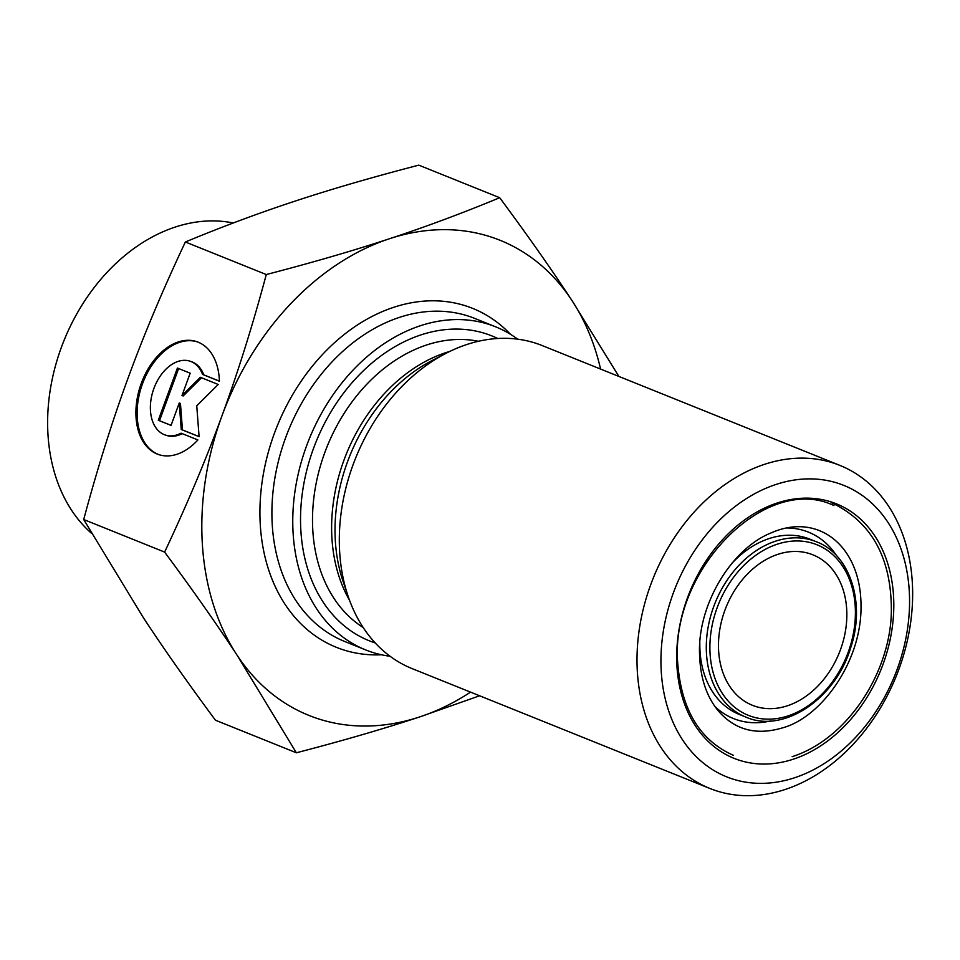 <?xml version="1.0" encoding="UTF-8"?>
<svg xmlns="http://www.w3.org/2000/svg" width="960" height="960" viewBox="0 0 960 960"><rect width="100%" height="100%" fill="white"/><g stroke="black" fill="none" stroke-linecap="round" stroke-linejoin="round"><path stroke-width="1.44" d="M390.06 656.256A174.132 131.016 -68.1 0 1 365.58 649.884A174.132 131.016 -68.1 0 1 293.136 533.604A174.132 131.016 -68.1 0 1 355.404 367.668A174.132 131.016 -68.1 0 1 495.612 326.82A174.132 131.016 -68.1 0 1 517.68 339.168M600.588 369.072A256.068 192.672 111.9 0 0 572.052 300.66A256.068 192.672 111.9 0 0 389.472 238.74A256.068 192.672 111.9 0 0 221.928 415.92A256.068 192.672 111.9 0 0 236.976 655.044A256.068 192.672 111.9 0 0 419.556 716.964A256.068 192.672 111.9 0 0 470.556 692.136M197.892 439.944A59.58 39.216 108.7 0 1 158.52 454.536A59.58 39.216 108.7 0 1 140.532 385.512A59.58 39.216 108.7 0 1 196.8 341.676A59.58 39.216 108.7 0 1 219.408 381.204L202.584 374.436A38.94 25.62 -71.3 0 0 190.164 361.236A38.94 25.62 -71.3 0 0 153.396 389.88A38.94 25.62 -71.3 0 0 165.156 434.976A38.94 25.62 -71.3 0 0 181.068 433.176L197.892 439.944M197.412 341.892A59.58 39.216 -71.3 0 0 141.744 385.92A59.58 39.216 -71.3 0 0 159.132 454.728M182.196 433.632A38.94 25.62 108.7 0 1 166.368 435.396L165.156 434.976M190.164 361.236L191.388 361.644A38.94 25.62 108.7 0 1 203.796 374.856L219.408 381.132M202.584 374.436L203.796 374.856M158.304 420.264L177.42 368.052L190.176 373.188L181.98 395.556L200.364 377.292L218.208 384.468L196.752 405.792L199.092 436.68L181.248 429.504L179.244 403.032L171.048 425.4L158.304 420.264L171.072 425.328M179.244 403.032L180.456 403.44L182.46 429.912L199.08 436.608M181.248 429.504L182.46 429.912M201.528 377.76L183.192 395.964L181.98 395.556M178.62 368.532L159.516 420.684M164.616 552.084C187.08 504.42 206.184 459.036 221.928 415.92C237.756 372.852 252.54 325.716 266.28 274.548C312.204 262.62 353.268 250.68 389.472 238.74C425.748 226.824 462.492 213.144 499.692 197.712L418.788 165.144C372.864 177.072 331.8 189 295.584 200.952C259.308 212.868 222.576 226.548 185.364 241.98C162.912 289.644 143.796 335.028 128.052 378.132C112.236 421.212 97.452 468.336 83.7 519.516L143.1 617.256C163.512 648.396 187.632 682.716 215.46 720.216L296.364 752.784L236.976 655.044C216.552 623.892 192.432 589.572 164.616 552.084L83.7 519.516M479.628 695.784L419.556 716.964C383.352 728.916 342.288 740.856 296.364 752.784M499.692 197.712C527.508 235.2 551.628 269.52 572.052 300.66L618.876 376.428M266.28 274.548L185.364 241.98M777.888 554.328A81.084 61.008 111.9 0 0 719.856 629.16A81.084 61.008 111.9 0 0 752.376 705.276A81.084 61.008 111.9 0 0 817.668 686.256A81.084 61.008 111.9 0 0 846.672 608.976A81.084 61.008 111.9 0 0 812.928 554.832A81.084 61.008 111.9 0 0 777.888 554.328M776.04 484.44A157.056 118.176 -68.1 0 1 897.252 669.084A157.056 118.176 -68.1 0 1 682.5 739.776A157.056 118.176 -68.1 0 1 776.04 484.44M764.604 464.304A174.132 131.016 111.9 0 0 637.38 672.156A174.132 131.016 111.9 0 0 709.812 788.436A174.132 131.016 111.9 0 0 896.376 675.816A174.132 131.016 111.9 0 0 839.844 465.372A174.132 131.016 111.9 0 0 764.604 464.304M839.844 465.372L542.16 345.552A174.132 131.016 111.9 0 0 445.86 353.4A174.132 131.016 111.9 0 0 339.684 552.336A174.132 131.016 111.9 0 0 348.108 596.244A174.132 131.016 111.9 0 0 412.128 668.616L709.812 788.436M91.608 533.412A174.132 131.016 -68.1 0 1 48 434.94A174.132 131.016 -68.1 0 1 233.268 222.984M510.492 334.32A182.664 137.436 111.9 0 0 393.78 307.284A182.664 137.436 111.9 0 0 260.052 505.08A182.664 137.436 111.9 0 0 381.516 654.78M365.58 649.884L344.712 641.484A174.132 131.016 -68.1 0 1 272.28 525.204A174.132 131.016 -68.1 0 1 399.504 317.352A174.132 131.016 -68.1 0 1 474.744 318.42L495.612 326.82M497.748 338.496A164.316 123.624 111.9 0 0 362.472 371.64A164.316 123.624 111.9 0 0 300.888 531.048A164.316 123.624 111.9 0 0 375.216 642.948M363.18 627.528A155.772 117.204 -68.1 0 1 312.84 530.928A155.772 117.204 -68.1 0 1 478.392 341.28M449.736 351.444A155.772 117.204 111.9 0 0 331.956 538.62A155.772 117.204 111.9 0 0 349.56 600.336M710.088 653.94A91.932 69.168 -68.1 0 1 814.26 543.768A91.932 69.168 -68.1 0 1 823.62 692.448A91.932 69.168 -68.1 0 1 710.088 653.94M706.5 653.976A94.488 71.1 111.9 0 0 745.812 717.072C783.108 733.812 835.368 699.312 850.668 647.82C865.884 603.072 850.068 554.184 816.372 541.764A94.488 71.1 111.9 0 0 740.292 563.928A94.488 71.1 111.9 0 0 706.5 653.976M745.812 717.072L739.344 714.468A94.488 71.1 -68.1 0 1 700.032 651.372A94.488 71.1 -68.1 0 1 699.84 642.888M731.82 563.424A94.488 71.1 -68.1 0 1 809.904 539.16L816.372 541.764M676.98 666.744A137.172 103.212 111.9 0 0 846.384 724.2A137.172 103.212 111.9 0 0 832.428 502.356A137.172 103.212 111.9 0 0 676.98 666.744M715.044 706.644A100.464 75.588 111.9 0 0 770.364 720.984M836.784 555.96A100.464 75.588 111.9 0 0 786.96 527.976M348.108 596.244L343.008 581.172A158.064 118.932 -68.1 0 1 335.364 541.32A158.064 118.932 -68.1 0 1 431.736 360.732L445.86 353.4M833.952 505.596C766.032 472.44 668.016 571.452 677.976 665.952C682.068 710.952 700.56 740.748 733.44 755.34M782.628 727.836C821.352 717.384 862.008 661.224 861.012 605.52C860.928 546.528 818.688 511.704 770.94 532.98C731.712 548.652 698.004 604.02 699.504 653.076C700.068 677.268 706.368 696.564 718.38 710.976C734.988 730.068 756.408 735.684 782.628 727.836M792.132 756.696C849.564 738.228 891.528 669.264 891.36 609.396C891.132 557.064 871.068 521.448 831.18 502.548"/></g></svg>
